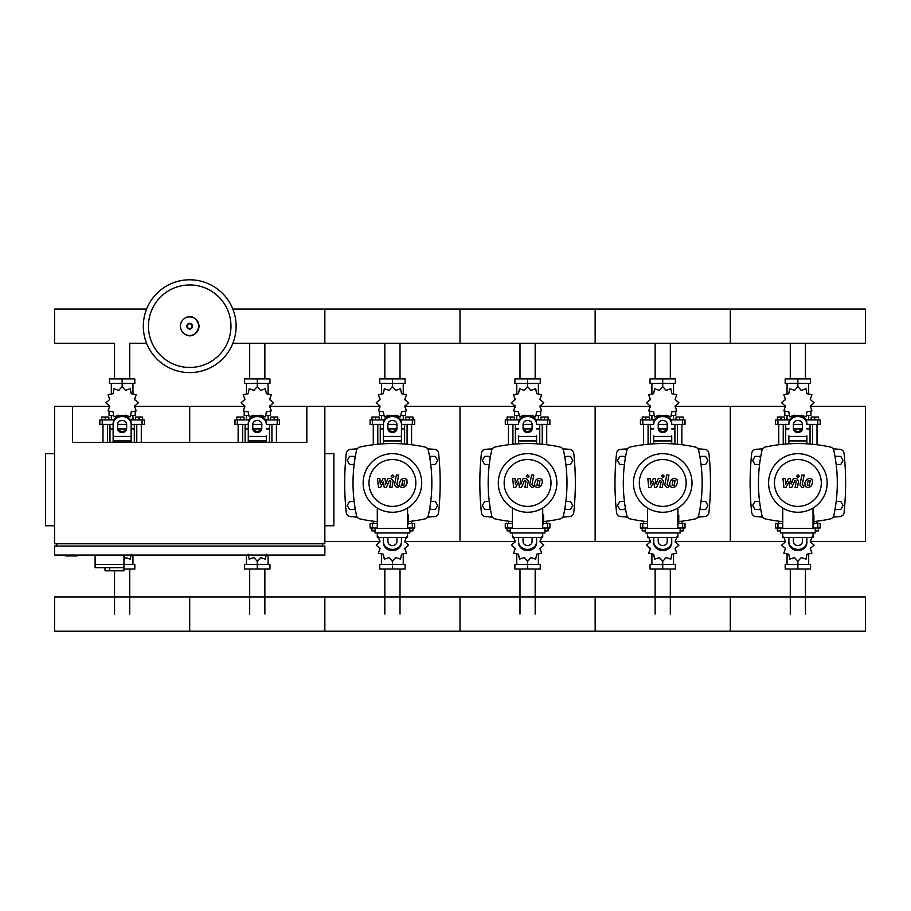 <?xml version="1.0" encoding="UTF-8"?>
<svg xmlns="http://www.w3.org/2000/svg" width="911" height="911" viewBox="0 0 911 911"><rect width="100%" height="100%" fill="white"/><g stroke="black" fill="none" stroke-linecap="round" stroke-linejoin="round"><path stroke-width="1.37" d="M65.82 555.05L65.82 555.949L77.082 555.949L77.082 555.05M54.558 453.689L45.55 453.689L45.55 525.761L54.558 525.761M324.851 453.689L333.87 453.689L333.87 525.761L324.851 525.761M56.812 546.042L56.812 543.787M322.608 546.042L322.608 543.787M269.895 406.386L306.836 406.386L306.836 442.427L72.584 442.427L72.584 406.386L54.558 406.386L54.558 543.787L324.851 543.787L324.851 406.386L379.819 406.386M306.836 406.386L324.851 406.386M324.851 546.042L54.558 546.042L54.558 555.05L324.851 555.05L324.851 546.042M95.108 555.05L95.108 564.513L134.817 564.513L134.817 569.011L123.942 569.011M123.942 555.05L123.942 570.81L123.68 567.667L95.108 567.667L95.108 564.513L123.942 564.513M109.525 567.667L109.525 570.81L123.68 570.81M95.108 567.667L105.016 567.667L105.016 570.81L109.525 570.81M805.472 343.333L805.472 378.908M790.281 343.333L790.281 378.908M670.314 343.333L670.314 378.908M655.134 343.333L655.134 378.908M535.167 343.333L535.167 378.908M519.987 343.333L519.987 378.908M400.02 343.333L400.02 378.908M384.841 343.333L384.841 378.908M264.873 343.333L264.873 378.908M249.694 343.333L249.694 378.908M146.591 343.333L129.726 343.333L129.726 378.908M146.591 309.057L54.558 309.057L54.558 343.333L114.547 343.333L114.547 378.908M790.281 614.06L790.281 569.011M805.472 614.06L805.472 569.011M655.134 614.06L655.134 569.011M670.314 614.06L670.314 569.011M519.987 614.06L519.987 569.011M535.167 614.06L535.167 569.011M384.841 614.06L384.841 569.011M400.02 614.06L400.02 569.011M249.694 614.06L249.694 569.011M264.873 614.06L264.873 569.011M114.547 614.06L114.547 570.81M129.726 614.06L129.726 569.011M836.173 464.496L840.762 464.496L843.096 460.442L840.762 456.388L836.082 456.388L835.228 457.869M701.026 464.496L705.615 464.496L707.949 460.442L705.615 456.388L700.935 456.388L700.081 457.869M565.879 464.496L570.468 464.496L572.803 460.442L570.468 456.388L565.788 456.388L564.934 457.869M430.732 464.496L435.321 464.496L437.656 460.442L435.321 456.388L430.63 456.388L429.776 457.869M760.526 457.869L759.672 456.388L754.991 456.388L752.645 460.442L754.991 464.496L759.569 464.496M625.379 457.869L624.525 456.388L619.844 456.388L617.499 460.442L619.844 464.496L624.422 464.496M490.232 457.869L489.378 456.388L484.698 456.388L482.352 460.442L484.698 464.496L489.275 464.496M355.085 457.869L354.231 456.388L349.551 456.388L347.205 460.442L349.551 464.496L354.128 464.496M835.228 508.065L836.082 509.545L840.762 509.545L843.096 505.491L840.762 501.437L836.173 501.437M700.081 508.065L700.935 509.545L705.615 509.545L707.949 505.491L705.615 501.437L701.026 501.437M564.934 508.065L565.788 509.545L570.468 509.545L572.803 505.491L570.468 501.437L565.879 501.437M429.776 508.065L430.63 509.545L435.321 509.545L437.656 505.491L435.321 501.437L430.732 501.437M759.569 501.437L754.991 501.437L752.645 505.491L754.991 509.545L759.672 509.545L760.526 508.065M624.422 501.437L619.844 501.437L617.499 505.491L619.844 509.545L624.525 509.545L625.379 508.065M489.275 501.437L484.698 501.437L482.352 505.491L484.698 509.545L489.378 509.545L490.232 508.065M354.128 501.437L349.551 501.437L347.205 505.491L349.551 509.545L354.231 509.545L355.085 508.065M236.108 326.195A46.404 46.404 0 0 1 189.704 372.599A46.404 46.404 0 0 1 143.312 326.195A46.404 46.404 0 0 1 189.704 279.791A46.404 46.404 0 0 1 236.108 326.195A46.404 46.404 0 0 0 189.704 279.791A46.404 46.404 0 0 0 143.312 326.195M189.704 284.949A41.246 41.246 0 0 1 230.961 326.195A41.246 41.246 0 0 1 189.704 367.452A41.246 41.246 0 0 1 148.459 326.195A41.246 41.246 0 0 1 189.704 284.949M232.829 343.333L865.45 343.333L865.45 309.057L730.303 309.057L730.303 343.333L730.303 309.057L595.156 309.057L595.156 343.333L595.156 309.057L460.009 309.057L460.009 343.333L460.009 309.057L324.851 309.057L324.851 343.333L324.851 309.057L232.829 309.057M812.521 444.249L812.521 424.401M817.019 444.75L817.019 424.401M811.166 419.903L811.166 417.022L814.764 417.022L814.764 419.903M814.764 417.022L818.374 417.022L818.374 419.903M778.734 444.75L778.734 424.401M783.232 444.249L783.232 424.401M777.379 419.903L777.379 417.022L780.978 417.022L780.978 419.903M780.978 417.022L784.587 417.022L784.587 419.903M800.427 415.712L801.202 415.177L805.984 416.828L806.952 411.863L811.917 410.895L810.278 406.101L814.092 402.776L810.278 399.462L811.917 394.668L806.952 393.7L805.984 388.735L801.202 390.375L797.877 386.56L794.551 390.375L789.769 388.735L788.801 393.7L783.836 394.668L785.476 399.462L781.661 402.776L785.476 406.101L783.836 410.895L788.801 411.863L789.769 416.828L794.551 415.177L795.326 415.712M810.938 411.59L810.938 415.393L806.793 415.393M802.511 415.393L800.803 415.393M797.877 386.56L797.877 383.406L785.191 383.406L785.191 378.908L810.551 378.908L810.551 383.406L797.877 383.406L797.877 378.908M787.058 415.393L787.058 419.903M808.683 415.393L808.683 419.903M808.683 394.167L808.683 383.406M787.058 394.167L787.058 383.406M785.316 398.278L785.259 399.849M794.95 415.393L793.23 415.393M788.949 415.393L784.815 415.393L784.815 411.59M802.079 428.91L793.675 428.91M788.869 428.91L785.715 428.91L785.715 444.033M802.238 428.455L793.504 428.455M788.869 428.455L786.159 428.91M806.884 424.401L820.173 424.401L820.173 419.903L806.041 419.903M793.367 424.401L802.386 424.401M789.712 419.903L775.58 419.903L775.58 424.401L788.869 424.401M810.038 424.401L810.038 428.455L806.884 428.455M810.038 444.033L810.038 428.91L806.884 428.91M677.374 444.249L677.374 424.401M681.872 444.75L681.872 424.401M676.019 419.903L676.019 417.022L679.617 417.022L679.617 419.903M679.617 417.022L683.227 417.022L683.227 419.903M643.576 444.75L643.576 424.401M648.085 444.249L648.085 424.401M642.232 419.903L642.232 417.022L645.831 417.022L645.831 419.903M645.831 417.022L649.441 417.022L649.441 419.903M665.269 415.712L666.055 415.177L670.838 416.828L671.806 411.863L676.771 410.895L675.131 406.101L678.946 402.776L675.131 399.462L676.771 394.668L671.806 393.7L670.838 388.735L666.055 390.375L662.73 386.56L659.405 390.375L654.622 388.735L653.654 393.7L648.678 394.668L650.329 399.462L646.514 402.776L650.329 406.101L648.678 410.895L653.654 411.863L654.622 416.828L659.405 415.177L660.179 415.712M675.791 411.59L675.791 415.393L671.646 415.393M667.364 415.393L665.656 415.393M662.73 386.56L662.73 383.406L650.044 383.406L650.044 378.908L675.404 378.908L675.404 383.406L662.73 383.406L662.73 378.908M651.912 415.393L651.912 419.903M673.536 415.393L673.536 419.903M673.536 394.167L673.536 383.406M651.912 394.167L651.912 383.406M650.169 398.278L650.112 399.849M659.803 415.393L658.084 415.393M653.802 415.393L649.668 415.393L649.668 411.59M666.932 428.91L658.528 428.91M653.722 428.91L650.568 428.91L650.568 444.033M667.091 428.455L658.357 428.455M653.722 428.455L651.012 428.91M671.737 424.401L685.026 424.401L685.026 419.903L670.895 419.903M658.22 424.401L667.228 424.401M654.565 419.903L640.433 419.903L640.433 424.401L653.722 424.401M674.892 424.401L674.892 428.455L671.737 428.455M674.892 444.033L674.892 428.91L671.737 428.91M542.216 444.249L542.216 424.401M546.725 444.75L546.725 424.401M540.872 419.903L540.872 417.022L544.471 417.022L544.471 419.903M544.471 417.022L548.08 417.022L548.08 419.903M508.429 444.75L508.429 424.401M512.939 444.249L512.939 424.401M507.085 419.903L507.085 417.022L510.684 417.022L510.684 419.903M510.684 417.022L514.294 417.022L514.294 419.903M530.122 415.712L530.897 415.177L535.691 416.828L536.659 411.863L541.624 410.895L539.984 406.101L543.799 402.776L539.984 399.462L541.624 394.668L536.659 393.7L535.691 388.735L530.897 390.375L527.583 386.56L524.258 390.375L519.475 388.735L518.496 393.7L513.531 394.668L515.182 399.462L511.356 402.776L515.182 406.101L513.531 410.895L518.496 411.863L519.475 416.828L524.258 415.177L525.032 415.712M540.644 411.59L540.644 415.393L536.499 415.393M532.218 415.393L530.509 415.393M527.583 386.56L527.583 383.406L514.897 383.406L514.897 378.908L540.257 378.908L540.257 383.406L527.583 383.406L527.583 378.908M516.765 415.393L516.765 419.903M538.39 415.393L538.39 419.903M538.39 394.167L538.39 383.406M516.765 394.167L516.765 383.406M515.022 398.278L514.966 399.849M524.645 415.393L522.937 415.393M518.655 415.393L514.51 415.393L514.51 411.59M531.785 428.91L523.381 428.91M518.564 428.91L515.421 428.91L515.421 444.033M531.944 428.455L523.21 428.455M518.564 428.455L515.865 428.91M536.59 424.401L549.88 424.401L549.88 419.903L535.748 419.903M523.073 424.401L532.081 424.401M519.418 419.903L505.275 419.903L505.275 424.401L518.564 424.401M539.745 424.401L539.745 428.455L536.59 428.455M539.745 444.033L539.745 428.91L536.59 428.91M407.069 444.249L407.069 424.401M411.578 444.75L411.578 424.401M405.725 419.903L405.725 417.022L409.324 417.022L409.324 419.903M409.324 417.022L412.934 417.022L412.934 419.903M373.282 444.75L373.282 424.401M377.792 444.249L377.792 424.401M371.939 419.903L371.939 417.022L375.537 417.022L375.537 419.903M375.537 417.022L379.147 417.022L379.147 419.903M394.975 415.712L395.75 415.177L400.544 416.828L401.512 411.863L406.477 410.895L404.837 406.101L408.652 402.776L404.837 399.462L406.477 394.668L401.512 393.7L400.544 388.735L395.75 390.375L392.436 386.56L389.111 390.375L384.317 388.735L383.349 393.7L378.384 394.668L380.024 399.462L376.209 402.776L380.024 406.101L378.384 410.895L383.349 411.863L384.317 416.828L389.111 415.177L389.885 415.712M405.497 411.59L405.497 415.393L401.352 415.393M397.071 415.393L395.363 415.393M392.436 386.56L392.436 383.406L379.75 383.406L379.75 378.908L405.11 378.908L405.11 383.406L392.436 383.406L392.436 378.908M381.618 415.393L381.618 419.903M403.243 415.393L403.243 419.903M403.243 394.167L403.243 383.406M381.618 394.167L381.618 383.406M379.876 398.278L379.819 399.849M389.498 415.393L387.79 415.393M383.508 415.393L379.363 415.393L379.363 411.59M396.638 428.91L388.234 428.91M383.417 428.91L380.263 428.91L380.263 444.033M396.797 428.455L388.063 428.455M383.417 428.455L380.718 428.91M401.444 424.401L414.733 424.401L414.733 419.903L400.601 419.903M387.927 424.401L396.934 424.401M384.26 419.903L370.128 419.903L370.128 424.401L383.417 424.401M404.598 424.401L404.598 428.455L401.444 428.455M404.598 444.033L404.598 428.91L401.444 428.91M271.922 442.427L271.922 424.401M276.432 442.427L276.432 424.401M270.567 419.903L270.567 417.022L274.177 417.022L274.177 419.903M274.177 417.022L277.775 417.022L277.775 419.903M238.135 442.427L238.135 424.401M242.645 442.427L242.645 424.401M236.78 419.903L236.78 417.022L240.39 417.022L240.39 419.903M240.39 417.022L243.989 417.022L243.989 419.903M259.829 415.712L260.603 415.177L265.386 416.828L266.365 411.863L271.33 410.895L269.679 406.101L273.505 402.776L269.679 399.462L271.33 394.668L266.365 393.7L265.386 388.735L260.603 390.375L257.278 386.56L253.964 390.375L249.17 388.735L248.202 393.7L243.237 394.668L244.877 399.462L241.062 402.776L244.877 406.101L243.237 410.895L248.202 411.863L249.17 416.828L253.964 415.177L254.738 415.712M270.351 411.59L270.351 415.393L266.206 415.393M261.924 415.393L260.216 415.393M257.278 386.56L257.278 383.406L244.603 383.406L244.603 378.908L269.963 378.908L269.963 383.406L257.278 383.406L257.278 378.908M246.471 415.393L246.471 419.903M268.096 415.393L268.096 419.903M268.096 394.167L268.096 383.406M246.471 394.167L246.471 383.406M244.729 398.278L244.672 399.849M254.351 415.393L252.643 415.393M248.361 415.393L244.216 415.393L244.216 411.59M261.48 428.91L253.076 428.91M248.27 428.91L245.116 428.91L245.116 442.427M261.651 428.455L252.916 428.455M248.27 428.455L245.571 428.91M266.297 424.401L279.586 424.401L279.586 419.903L265.443 419.903M252.78 424.401L261.787 424.401M249.113 419.903L234.981 419.903L234.981 424.401L248.27 424.401M269.451 424.401L269.451 428.455L266.297 428.455M269.451 442.427L269.451 428.91L266.297 428.91M136.775 442.427L136.775 424.401M141.285 442.427L141.285 424.401M135.42 419.903L135.42 417.022L139.03 417.022L139.03 419.903M139.03 417.022L142.628 417.022L142.628 419.903M102.989 442.427L102.989 424.401M107.498 442.427L107.498 424.401M101.633 419.903L101.633 417.022L105.243 417.022L105.243 419.903M105.243 417.022L108.842 417.022L108.842 419.903M124.682 415.712L125.456 415.177L130.239 416.828L131.218 411.863L136.183 410.895L134.532 406.101L138.347 402.776L134.532 399.462L136.183 394.668L131.218 393.7L130.239 388.735L125.456 390.375L122.131 386.56L118.806 390.375L114.023 388.735L113.055 393.7L108.09 394.668L109.73 399.462L105.915 402.776L109.73 406.101L108.09 410.895L113.055 411.863L114.023 416.828L118.806 415.177L119.592 415.712M135.204 411.59L135.204 415.393L131.059 415.393M126.777 415.393L125.069 415.393M122.131 386.56L122.131 383.406L109.457 383.406L109.457 378.908L134.817 378.908L134.817 383.406L122.131 383.406L122.131 378.908M111.324 415.393L111.324 419.903M132.949 415.393L132.949 419.903M132.949 394.167L132.949 383.406M111.324 394.167L111.324 383.406M109.582 398.278L109.525 399.849M119.204 415.393L117.496 415.393M113.215 415.393L109.069 415.393L109.069 411.59M126.333 428.91L117.929 428.91M113.123 428.91L109.969 428.91L109.969 442.427M126.504 428.455L117.77 428.455M113.123 428.455L110.425 428.91M131.138 424.401L144.439 424.401L144.439 419.903L130.296 419.903M117.633 424.401L126.64 424.401M113.966 419.903L99.834 419.903L99.834 424.401L113.123 424.401M134.293 424.401L134.293 428.455L131.138 428.455M134.293 442.427L134.293 428.91L131.138 428.91M782.743 528.016L775.58 528.016L775.58 523.518L782.743 523.518M813.91 523.518L820.173 523.518L820.173 528.016L813.011 528.016M778.734 521.183L778.734 523.518M780.488 530.897L777.379 530.897L777.379 528.016M817.019 521.183L817.019 523.518M818.374 528.016L818.374 530.897L815.265 530.897M783.836 537.023L785.476 541.817L781.661 545.142L785.476 548.456L783.836 553.25L788.801 554.218L789.769 559.183L794.551 557.543L797.877 561.358L801.202 557.543L805.984 559.183L806.952 554.218L811.917 553.25L810.278 548.456L814.092 545.142L810.278 541.817L811.917 537.023M797.877 561.358L797.877 564.513L810.551 564.513L810.551 569.011L785.191 569.011L785.191 564.513L797.877 564.513L797.877 569.011M787.058 553.751L787.058 564.513M808.683 553.751L808.683 564.513M810.426 549.64L810.494 548.069M647.596 528.016L640.433 528.016L640.433 523.518L647.596 523.518M678.763 523.518L685.026 523.518L685.026 528.016L677.864 528.016M643.576 521.183L643.576 523.518M645.341 530.897L642.232 530.897L642.232 528.016M681.872 521.183L681.872 523.518M683.227 528.016L683.227 530.897L680.118 530.897M648.678 537.023L650.329 541.817L646.514 545.142L650.329 548.456L648.678 553.25L653.654 554.218L654.622 559.183L659.405 557.543L662.73 561.358L666.055 557.543L670.838 559.183L671.806 554.218L676.771 553.25L675.131 548.456L678.946 545.142L675.131 541.817L676.771 537.023M662.73 561.358L662.73 564.513L675.404 564.513L675.404 569.011L650.044 569.011L650.044 564.513L662.73 564.513L662.73 569.011M651.912 553.751L651.912 564.513M673.536 553.751L673.536 564.513M675.279 549.64L675.336 548.069M512.438 528.016L505.275 528.016L505.275 523.518L512.438 523.518M543.616 523.518L549.88 523.518L549.88 528.016L542.717 528.016M508.429 521.183L508.429 523.518M510.194 530.897L507.085 530.897L507.085 528.016M546.725 521.183L546.725 523.518M548.08 528.016L548.08 530.897L544.972 530.897M513.531 537.023L515.182 541.817L511.356 545.142L515.182 548.456L513.531 553.25L518.496 554.218L519.475 559.183L524.258 557.543L527.583 561.358L530.897 557.543L535.691 559.183L536.659 554.218L541.624 553.25L539.984 548.456L543.799 545.142L539.984 541.817L541.624 537.023M527.583 561.358L527.583 564.513L540.257 564.513L540.257 569.011L514.897 569.011L514.897 564.513L527.583 564.513L527.583 569.011M516.765 553.751L516.765 564.513M538.39 553.751L538.39 564.513M540.132 549.64L540.189 548.069M377.291 528.016L370.128 528.016L370.128 523.518L377.291 523.518M408.47 523.518L414.733 523.518L414.733 528.016L407.57 528.016M373.282 521.183L373.282 523.518M375.047 530.897L371.939 530.897L371.939 528.016M411.578 521.183L411.578 523.518M412.934 528.016L412.934 530.897L409.825 530.897M378.384 537.023L380.024 541.817L376.209 545.142L380.024 548.456L378.384 553.25L383.349 554.218L384.317 559.183L389.111 557.543L392.436 561.358L395.75 557.543L400.544 559.183L401.512 554.218L406.477 553.25L404.837 548.456L408.652 545.142L404.837 541.817L406.477 537.023M392.436 561.358L392.436 564.513L405.11 564.513L405.11 569.011L379.75 569.011L379.75 564.513L392.436 564.513L392.436 569.011M381.618 553.751L381.618 564.513M403.243 553.751L403.243 564.513M404.985 549.64L405.042 548.069M248.202 554.218L249.17 559.183L253.964 557.543L257.278 561.358L260.603 557.543L265.386 559.183L266.365 554.218M257.278 561.358L257.278 564.513L269.963 564.513L269.963 569.011L244.603 569.011L244.603 564.513L257.278 564.513L257.278 569.011M246.471 555.05L246.471 564.513M268.096 555.05L268.096 564.513M123.942 559.798L125.456 557.543L130.239 559.183L131.218 554.218M132.949 555.05L132.949 564.513M865.45 614.06L865.45 631.209L730.303 631.209L730.303 596.921L730.303 631.209L595.156 631.209L595.156 596.921L595.156 631.209L460.009 631.209L460.009 596.921L460.009 631.209L324.851 631.209L324.851 596.921L324.851 631.209L189.704 631.209L189.704 596.921L189.704 631.209L54.558 631.209L54.558 596.921L865.45 596.921L865.45 614.06M810.221 480.757L808.103 480.757L807.248 485.187L809.355 485.187L810.221 480.757M806.599 479.425L804.88 482.955L805.222 486.52L807.818 487.636L810.87 486.52L812.589 482.955L812.248 479.425L809.628 478.298L806.599 479.425M801.851 475.064L799.938 484.925L802.09 487.533L803.388 487.533L803.753 485.609L802.238 484.777L804.128 475.064L801.851 475.064M798.036 477.626L799.414 476.248L798.036 474.87L796.647 476.248L798.036 477.626M785.908 487.533L788.926 481.805L789.723 487.533L791.705 487.533L794.984 480.336L796.339 481.156L795.109 487.533L797.387 487.533L798.64 480.997L796.476 478.4L793.458 478.412L791.181 484.048L790.406 478.412L788.63 478.412L785.681 484.048L785.305 478.412L782.959 478.412L783.915 487.533L785.908 487.533M675.074 480.757L672.956 480.757L672.09 485.187L674.208 485.187L675.074 480.757M671.441 479.425L669.722 482.955L670.063 486.52L672.671 487.636L675.723 486.52L677.442 482.955L677.101 479.425L674.482 478.298L671.441 479.425M666.704 475.064L664.791 484.925L666.943 487.533L668.23 487.533L668.606 485.609L667.091 484.777L668.981 475.064L666.704 475.064M662.878 477.626L664.267 476.248L662.878 474.87L661.5 476.248L662.878 477.626M650.75 487.533L653.779 481.805L654.565 487.533L656.558 487.533L659.837 480.336L661.192 481.156L659.963 487.533L662.24 487.533L663.493 480.997L661.329 478.4L658.311 478.412L656.034 484.048L655.26 478.412L653.483 478.412L650.534 484.048L650.158 478.412L647.801 478.412L648.769 487.533L650.75 487.533M539.927 480.757L537.809 480.757L536.943 485.187L539.061 485.187L539.927 480.757M536.294 479.425L534.575 482.955L534.916 486.52L537.524 487.636L540.576 486.52L542.296 482.955L541.954 479.425L539.335 478.298L536.294 479.425M531.557 475.064L529.633 484.925L531.796 487.533L533.083 487.533L533.459 485.609L531.944 484.777L533.823 475.064L531.557 475.064M527.731 477.626L529.109 476.248L527.731 474.87L526.353 476.248L527.731 477.626M515.603 487.533L518.632 481.805L519.418 487.533L521.411 487.533L524.69 480.336L526.046 481.156L524.816 487.533L527.093 487.533L528.346 480.997L526.182 478.4L523.165 478.412L520.887 484.048L520.113 478.412L518.325 478.412L515.375 484.048L515 478.412L512.654 478.412L513.622 487.533L515.603 487.533M404.78 480.757L402.662 480.757L401.797 485.187L403.915 485.187L404.78 480.757M401.147 479.425L399.428 482.955L399.77 486.52L402.377 487.636L405.429 486.52L407.149 482.955L406.807 479.425L404.188 478.298L401.147 479.425M396.41 475.064L394.486 484.925L396.638 487.533L397.936 487.533L398.312 485.609L396.797 484.777L398.676 475.064L396.41 475.064M392.584 477.626L393.962 476.248L392.584 474.87L391.206 476.248L392.584 477.626M380.456 487.533L383.474 481.805L384.271 487.533L386.264 487.533L389.544 480.336L390.899 481.156L389.669 487.533L391.946 487.533L393.199 480.997L391.035 478.4L388.018 478.412L385.74 484.048L384.966 478.412L383.178 478.412L380.229 484.048L379.853 478.412L377.507 478.412L378.464 487.533L380.456 487.533M827.154 482.967A29.277 29.277 0 0 1 797.877 512.255A29.277 29.277 0 0 1 768.599 482.967A29.277 29.277 0 0 1 797.877 453.689A29.277 29.277 0 0 1 827.154 482.967M821.301 482.967A23.424 23.424 0 0 1 797.877 506.391A23.424 23.424 0 0 1 774.452 482.967A23.424 23.424 0 0 1 797.877 459.543A23.424 23.424 0 0 1 821.301 482.967M813.011 514.954L813.91 514.954L813.91 523.962L813.011 523.962M780.488 528.471L780.488 532.969L815.265 532.969L815.265 528.471L780.488 528.471M782.743 532.969L782.743 537.479L813.011 537.479L813.011 532.969M813.011 528.471L813.011 508.031M782.743 508.031L782.743 528.471M692.007 482.967A29.277 29.277 0 0 1 662.73 512.255A29.277 29.277 0 0 1 633.441 482.967A29.277 29.277 0 0 1 662.73 453.689A29.277 29.277 0 0 1 692.007 482.967M686.154 482.967A23.424 23.424 0 0 1 662.73 506.391A23.424 23.424 0 0 1 639.306 482.967A23.424 23.424 0 0 1 662.73 459.543A23.424 23.424 0 0 1 686.154 482.967M677.864 514.954L678.763 514.954L678.763 523.962L677.864 523.962M645.341 528.471L645.341 532.969L680.118 532.969L680.118 528.471L645.341 528.471M647.596 532.969L647.596 537.479L677.864 537.479L677.864 532.969M677.864 528.471L677.864 508.031M647.596 508.031L647.596 528.471M556.86 482.967A29.277 29.277 0 0 1 527.583 512.255A29.277 29.277 0 0 1 498.294 482.967A29.277 29.277 0 0 1 527.583 453.689A29.277 29.277 0 0 1 556.86 482.967M551.007 482.967A23.424 23.424 0 0 1 527.583 506.391A23.424 23.424 0 0 1 504.159 482.967A23.424 23.424 0 0 1 527.583 459.543A23.424 23.424 0 0 1 551.007 482.967M542.717 514.954L543.616 514.954L543.616 523.962L542.717 523.962M510.194 528.471L510.194 532.969L544.972 532.969L544.972 528.471L510.194 528.471M512.438 532.969L512.438 537.479L542.717 537.479L542.717 532.969M542.717 528.471L542.717 508.031M512.438 508.031L512.438 528.471M421.713 482.967A29.277 29.277 0 0 1 392.436 512.255A29.277 29.277 0 0 1 363.147 482.967A29.277 29.277 0 0 1 392.436 453.689A29.277 29.277 0 0 1 421.713 482.967M415.86 482.967A23.424 23.424 0 0 1 392.436 506.391A23.424 23.424 0 0 1 369.001 482.967A23.424 23.424 0 0 1 392.436 459.543A23.424 23.424 0 0 1 415.86 482.967M407.57 514.954L408.47 514.954L408.47 523.962L407.57 523.962M375.047 528.471L375.047 532.969L409.825 532.969L409.825 528.471L375.047 528.471M377.291 532.969L377.291 537.479L407.57 537.479L407.57 532.969M407.57 528.471L407.57 508.031M377.291 508.031L377.291 528.471M782.743 521.639A153.31 153.31 0 0 1 765.388 518.906A4.509 4.509 0 0 1 761.938 515.455A153.31 153.31 0 0 1 761.938 450.478A4.509 4.509 0 0 1 765.388 447.028A153.31 153.31 0 0 1 830.365 447.028A4.509 4.509 0 0 1 833.816 450.478A153.31 153.31 0 0 1 833.816 515.455A4.509 4.509 0 0 1 830.365 518.906A153.31 153.31 0 0 1 813.91 521.548M806.884 435.834L806.884 443.816M788.869 443.816L788.869 435.834M793.367 424.321L793.367 428.625A4.509 3.906 180 0 0 797.877 432.531A4.509 3.906 180 0 0 802.386 428.625L802.386 424.321A4.509 3.906 180 0 0 797.877 420.426A4.509 3.906 180 0 0 793.367 424.321M802.386 427.498A4.509 3.906 0 0 1 797.877 431.404A4.509 3.906 0 0 1 793.367 427.498M806.884 424.321A9.008 7.8 180 0 0 797.877 416.521A9.008 7.8 180 0 0 788.869 424.321M788.869 423.194A9.008 7.8 -0 0 1 797.877 415.393A9.008 7.8 -0 0 1 806.884 423.194M788.869 541.612L788.869 542.74A9.008 7.8 0 0 0 797.877 550.54A9.008 7.8 0 0 0 806.884 542.74L806.884 541.612A9.008 7.8 180 0 1 797.877 549.413A9.008 7.8 180 0 1 788.869 541.612L788.869 537.479M802.386 537.479L802.386 541.612A4.509 3.906 180 0 1 797.877 545.518A4.509 3.906 180 0 1 793.367 541.612L793.367 537.479M802.386 538.435A4.509 3.906 0 0 0 802.238 537.479M793.504 537.479A4.509 3.906 0 0 0 793.367 538.435M806.884 541.612L806.884 537.479M647.596 521.639A153.31 153.31 0 0 1 630.241 518.906A4.509 4.509 0 0 1 626.791 515.455A153.31 153.31 0 0 1 626.791 450.478A4.509 4.509 0 0 1 630.241 447.028A153.31 153.31 0 0 1 695.218 447.028A4.509 4.509 0 0 1 698.669 450.478A153.31 153.31 0 0 1 698.669 515.455A4.509 4.509 0 0 1 695.218 518.906A153.31 153.31 0 0 1 678.763 521.548M671.737 435.834L671.737 443.816M653.722 443.816L653.722 435.834M658.22 424.321L658.22 428.625A4.509 3.906 180 0 0 662.73 432.531A4.509 3.906 180 0 0 667.228 428.625L667.228 424.321A4.509 3.906 180 0 0 662.73 420.426A4.509 3.906 180 0 0 658.22 424.321M667.228 427.498A4.509 3.906 0 0 1 662.73 431.404A4.509 3.906 0 0 1 658.22 427.498M671.737 424.321A9.008 7.8 180 0 0 662.73 416.521A9.008 7.8 180 0 0 653.722 424.321M653.722 423.194A9.008 7.8 -0 0 1 662.73 415.393A9.008 7.8 -0 0 1 671.737 423.194M653.722 541.612L653.722 542.74A9.008 7.8 0 0 0 662.73 550.54A9.008 7.8 0 0 0 671.737 542.74L671.737 541.612A9.008 7.8 180 0 1 662.73 549.413A9.008 7.8 180 0 1 653.722 541.612L653.722 537.479M667.228 537.479L667.228 541.612A4.509 3.906 180 0 1 662.73 545.518A4.509 3.906 180 0 1 658.22 541.612L658.22 537.479M667.228 538.435A4.509 3.906 0 0 0 667.091 537.479M658.357 537.479A4.509 3.906 0 0 0 658.22 538.435M671.737 541.612L671.737 537.479M512.438 521.639A153.31 153.31 0 0 1 495.094 518.906A4.509 4.509 0 0 1 491.644 515.455A153.31 153.31 0 0 1 491.644 450.478A4.509 4.509 0 0 1 495.094 447.028A153.31 153.31 0 0 1 560.071 447.028A4.509 4.509 0 0 1 563.51 450.478A153.31 153.31 0 0 1 563.51 515.455A4.509 4.509 0 0 1 560.071 518.906A153.31 153.31 0 0 1 543.616 521.548M536.59 435.834L536.59 443.816M518.564 443.816L518.564 435.834M523.073 424.321L523.073 428.625A4.509 3.906 180 0 0 527.583 432.531A4.509 3.906 180 0 0 532.081 428.625L532.081 424.321A4.509 3.906 180 0 0 527.583 420.426A4.509 3.906 180 0 0 523.073 424.321M532.081 427.498A4.509 3.906 0 0 1 527.583 431.404A4.509 3.906 0 0 1 523.073 427.498M536.59 424.321A9.008 7.8 180 0 0 527.583 416.521A9.008 7.8 180 0 0 518.564 424.321M518.564 423.194A9.008 7.8 -0 0 1 527.583 415.393A9.008 7.8 -0 0 1 536.59 423.194M518.564 541.612L518.564 542.74A9.008 7.8 0 0 0 527.583 550.54A9.008 7.8 0 0 0 536.59 542.74L536.59 541.612A9.008 7.8 180 0 1 527.583 549.413A9.008 7.8 180 0 1 518.564 541.612L518.564 537.479M532.081 537.479L532.081 541.612A4.509 3.906 180 0 1 527.583 545.518A4.509 3.906 180 0 1 523.073 541.612L523.073 537.479M532.081 538.435A4.509 3.906 0 0 0 531.944 537.479M523.21 537.479A4.509 3.906 0 0 0 523.073 538.435M536.59 541.612L536.59 537.479M377.291 521.639A153.31 153.31 0 0 1 359.947 518.906A4.509 4.509 0 0 1 356.497 515.455A153.31 153.31 0 0 1 356.497 450.478A4.509 4.509 0 0 1 359.947 447.028A153.31 153.31 0 0 1 424.925 447.028A4.509 4.509 0 0 1 428.364 450.478A153.31 153.31 0 0 1 428.364 515.455A4.509 4.509 0 0 1 424.925 518.906A153.31 153.31 0 0 1 408.47 521.548M428.364 515.455A4.509 4.509 0 0 1 424.925 518.906M383.417 443.816L383.417 423.194A9.008 7.8 -0 0 1 392.436 415.393A9.008 7.8 -0 0 1 401.444 423.194L401.444 443.816M387.927 424.321L387.927 428.625A4.509 3.906 180 0 0 392.436 432.531A4.509 3.906 180 0 0 396.934 428.625L396.934 424.321A4.509 3.906 180 0 0 392.436 420.426A4.509 3.906 180 0 0 387.927 424.321M396.934 427.498A4.509 3.906 0 0 1 392.436 431.404A4.509 3.906 0 0 1 387.927 427.498M383.417 423.194L383.417 435.834M401.444 424.321A9.008 7.8 180 0 0 392.436 416.521A9.008 7.8 180 0 0 383.417 424.321M383.417 541.612L383.417 542.74A9.008 7.8 0 0 0 392.436 550.54A9.008 7.8 0 0 0 401.444 542.74L401.444 541.612A9.008 7.8 180 0 1 392.436 549.413A9.008 7.8 180 0 1 383.417 541.612L383.417 537.479M396.934 537.479L396.934 541.612A4.509 3.906 180 0 1 392.436 545.518A4.509 3.906 180 0 1 387.927 541.612L387.927 537.479M396.934 538.435A4.509 3.906 0 0 0 396.797 537.479M388.063 537.479A4.509 3.906 0 0 0 387.927 538.435M401.444 541.612L401.444 537.479M266.297 435.834L266.297 442.427M248.27 442.427L248.27 423.194A9.008 7.8 -0 0 1 257.278 415.393A9.008 7.8 -0 0 1 266.297 423.194M252.78 424.321L252.78 428.625A4.509 3.906 180 0 0 257.278 432.531A4.509 3.906 180 0 0 261.787 428.625L261.787 424.321A4.509 3.906 180 0 0 257.278 420.426A4.509 3.906 180 0 0 252.78 424.321L252.78 427.498A4.509 3.906 0 0 0 257.278 431.404A4.509 3.906 0 0 0 261.787 427.498M266.297 424.321A9.008 7.8 180 0 0 257.278 416.521A9.008 7.8 180 0 0 248.27 424.321M113.123 442.427L113.123 423.194A9.008 7.8 -0 0 1 122.131 415.393A9.008 7.8 -0 0 1 131.138 423.194L131.138 442.427M117.633 424.321L117.633 428.625A4.509 3.906 180 0 0 122.131 432.531A4.509 3.906 180 0 0 126.64 428.625L126.64 424.321A4.509 3.906 180 0 0 122.131 420.426A4.509 3.906 180 0 0 117.633 424.321M126.64 427.498A4.509 3.906 0 0 1 122.131 431.404A4.509 3.906 0 0 1 117.633 427.498M113.123 423.194L113.123 435.834M131.138 424.321A9.008 7.8 180 0 0 122.131 416.521A9.008 7.8 180 0 0 113.123 424.321M762.666 448.827A507.302 507.302 0 0 0 755.811 449.351A4.509 4.509 0 0 0 751.7 453.359A278.732 278.732 0 0 0 751.7 512.574A4.509 4.509 0 0 0 755.811 516.583A507.302 507.302 0 0 0 762.666 517.106M833.087 517.106A507.302 507.302 0 0 0 839.942 516.583A4.509 4.509 0 0 0 844.053 512.574A278.732 278.732 0 0 0 844.053 453.359A4.509 4.509 0 0 0 839.942 449.351A507.302 507.302 0 0 0 833.087 448.827M627.52 448.827A507.302 507.302 0 0 0 620.653 449.351A4.509 4.509 0 0 0 616.553 453.359A278.732 278.732 0 0 0 616.553 512.574A4.509 4.509 0 0 0 620.653 516.583A507.302 507.302 0 0 0 627.52 517.106M697.94 517.106A507.302 507.302 0 0 0 704.795 516.583A4.509 4.509 0 0 0 708.906 512.574A278.732 278.732 0 0 0 708.906 453.359A4.509 4.509 0 0 0 704.795 449.351A507.302 507.302 0 0 0 697.94 448.827M492.373 448.827A507.302 507.302 0 0 0 485.506 449.351A4.509 4.509 0 0 0 481.407 453.359A278.732 278.732 0 0 0 481.407 512.574A4.509 4.509 0 0 0 485.506 516.583A507.302 507.302 0 0 0 492.373 517.106M562.782 517.106A507.302 507.302 0 0 0 569.648 516.583A4.509 4.509 0 0 0 573.759 512.574A278.732 278.732 0 0 0 573.759 453.359A4.509 4.509 0 0 0 569.648 449.351A507.302 507.302 0 0 0 562.782 448.827M357.226 448.827A507.302 507.302 0 0 0 350.359 449.351A4.509 4.509 0 0 0 346.26 453.359A278.732 278.732 0 0 0 346.26 512.574A4.509 4.509 0 0 0 350.359 516.583A507.302 507.302 0 0 0 357.226 517.106M427.635 517.106A507.302 507.302 0 0 0 434.501 516.583A4.509 4.509 0 0 0 438.601 512.574A278.732 278.732 0 0 0 438.601 453.359A4.509 4.509 0 0 0 434.501 449.351A507.302 507.302 0 0 0 427.635 448.827M810.494 541.533L865.45 541.533L865.45 406.386L810.494 406.386M675.336 406.386L730.303 406.386L730.303 541.533L730.303 406.386L785.259 406.386M675.336 541.533L785.259 541.533M540.189 406.386L595.156 406.386L595.156 541.533L595.156 406.386L650.112 406.386M540.189 541.533L650.112 541.533M405.042 406.386L460.009 406.386L460.009 541.533L460.009 406.386L514.966 406.386M405.042 541.533L514.966 541.533M324.851 541.533L379.819 541.533M134.748 406.386L189.704 406.386L189.704 442.427L189.704 406.386L244.672 406.386M72.584 406.386L109.525 406.386M198.997 326.195A9.292 9.292 0 0 1 189.704 335.487A9.292 9.292 0 0 1 180.424 326.195A9.292 9.292 0 0 1 189.704 316.914A9.292 9.292 0 0 1 198.997 326.195M192.574 326.195A2.87 2.87 0 0 1 189.704 329.065A2.87 2.87 0 0 1 186.846 326.195A2.87 2.87 0 0 1 189.704 323.325A2.87 2.87 0 0 1 192.574 326.195M192.096 326.195A2.38 2.38 0 0 1 189.704 328.586A2.38 2.38 0 0 1 187.324 326.195A2.38 2.38 0 0 1 189.704 323.815A2.38 2.38 0 0 1 192.096 326.195M817.793 424.401L817.793 419.903M777.96 424.401L777.96 419.903M682.646 424.401L682.646 419.903M642.802 424.401L642.802 419.903M547.5 424.401L547.5 419.903M507.655 424.401L507.655 419.903M412.353 424.401L412.353 419.903M372.508 424.401L372.508 419.903M277.206 424.401L277.206 419.903M237.361 424.401L237.361 419.903M142.059 424.401L142.059 419.903M102.214 424.401L102.214 419.903M817.793 523.518L817.793 528.016M777.96 523.518L777.96 528.016M682.646 523.518L682.646 528.016M642.802 523.518L642.802 528.016M547.5 523.518L547.5 528.016M507.655 523.518L507.655 528.016M412.353 523.518L412.353 528.016M372.508 523.518L372.508 528.016M806.884 440.935L788.869 440.935M806.884 436.437L788.869 436.437M671.737 440.935L653.722 440.935M671.737 436.437L653.722 436.437M536.59 440.935L518.564 440.935M536.59 436.437L518.564 436.437M401.444 440.935L383.417 440.935M401.444 436.437L383.417 436.437M266.297 440.935L248.27 440.935M266.297 436.437L248.27 436.437M131.138 440.935L113.123 440.935M131.138 436.437L113.123 436.437M180.344 326.195C179.9 334.2 194.453 343.14 199.076 326.195C194.453 309.25 179.9 318.19 180.344 326.195M810.494 398.278L810.494 399.849M810.494 405.714L810.494 407.422M785.259 405.714L785.259 407.422M785.715 424.401L785.715 428.455M675.336 398.278L675.336 399.849M675.336 405.714L675.336 407.422M650.112 405.714L650.112 407.422M650.568 424.401L650.568 428.455M540.189 398.278L540.189 399.849M540.189 405.714L540.189 407.422M514.966 405.714L514.966 407.422M515.421 424.401L515.421 428.455M405.042 398.278L405.042 399.849M405.042 405.714L405.042 407.422M379.819 405.714L379.819 407.422M380.263 424.401L380.263 428.455M269.895 398.278L269.895 399.849M269.895 405.714L269.895 407.422M244.672 405.714L244.672 407.422M245.116 424.401L245.116 428.455M134.748 398.278L134.748 399.849M134.748 405.714L134.748 407.422M109.525 405.714L109.525 407.422M109.969 424.401L109.969 428.455M785.259 549.64L785.259 548.069M785.259 542.204L785.259 540.496M810.494 542.204L810.494 540.496M650.112 549.64L650.112 548.069M650.112 542.204L650.112 540.496M675.336 542.204L675.336 540.496M514.966 549.64L514.966 548.069M514.966 542.204L514.966 540.496M540.189 542.204L540.189 540.496M379.819 549.64L379.819 548.069M379.819 542.204L379.819 540.496M405.042 542.204L405.042 540.496"/></g></svg>
